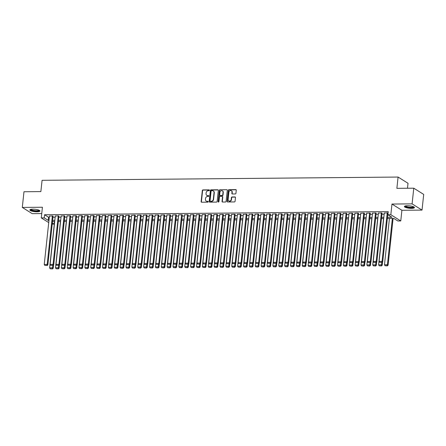 <?xml version="1.0" encoding="UTF-8"?>
<svg xmlns="http://www.w3.org/2000/svg" width="446" height="446" viewBox="0 0 446 446"><rect width="100%" height="100%" fill="white"/><g stroke="black" fill="none" stroke-linecap="round" stroke-linejoin="round"><path stroke-width="0.67" d="M209.447 190.286A0.446 0.39 -57.9 0 0 209.09 189.862L202.963 189.918A0.636 0.557 -57.9 0 0 202.322 190.537L201.14 201.614A0.636 0.557 -57.9 0 0 201.648 202.228L207.775 202.172A0.446 0.39 -57.9 0 0 207.869 201.308L207.078 201.319A2.04 1.778 -57.9 0 1 205.439 199.362L205.539 198.442A2.04 1.778 -57.9 0 1 207.596 196.452L208.388 196.446A0.446 0.39 -57.9 0 0 208.672 195.638A0.446 0.39 -57.9 0 0 208.477 195.582L207.685 195.593A2.04 1.778 -57.9 0 1 206.052 193.636L206.152 192.717A2.04 1.778 -57.9 0 1 208.204 190.726L209.001 190.721A0.446 0.39 -57.9 0 0 209.447 190.286M209.397 190.029A0.446 0.39 -57.9 0 0 209.358 190.029L203.231 190.085A0.636 0.557 -57.9 0 0 202.59 190.704L201.408 201.787A0.636 0.557 -57.9 0 0 201.525 202.211M208.17 201.48A0.446 0.39 -57.9 0 0 208.137 201.475L207.078 201.319M208.784 195.755A0.446 0.39 -57.9 0 0 208.75 195.755L207.685 195.593M407.332 205.74A5.062 1.204 -173.9 0 0 404.388 206.515A5.062 1.204 -173.9 0 0 411.519 208.366A5.062 1.204 -173.9 0 0 414.457 207.591A5.062 1.204 -173.9 0 0 407.332 205.74M32.809 209.157A5.062 1.204 -173.9 0 0 29.865 209.932A5.062 1.204 -173.9 0 0 36.996 211.783A5.062 1.204 -173.9 0 0 39.939 211.008A5.062 1.204 -173.9 0 0 32.809 209.157M235.282 193.954A0.636 0.557 -57.9 0 0 235.928 193.335L236.257 190.225A0.636 0.557 -57.9 0 0 235.75 189.617L228.943 189.678A0.636 0.557 -57.9 0 0 228.302 190.297L227.114 201.38A0.636 0.557 -57.9 0 0 227.627 201.988L234.434 201.927A0.636 0.557 -57.9 0 0 235.075 201.308L235.477 197.55A0.636 0.557 -57.9 0 0 234.964 196.942L232.054 196.97A0.636 0.557 -57.9 0 0 231.413 197.589L231.212 199.451A1.706 1.489 -57.9 0 1 228.123 199.479L228.904 192.187A1.706 1.489 -57.9 0 1 231.992 192.159L231.859 193.374A0.636 0.557 -57.9 0 0 232.372 193.982L235.282 193.954M413.771 188.19L423.7 194.417L422.022 210.094L412.098 203.867L413.771 188.19L396.879 188.34L398.088 177.056L42.075 180.307L40.865 191.596L23.978 191.747L22.3 207.423L42.42 207.239L41.283 217.904L44.221 217.877L44.555 214.738L388.232 211.605L387.897 214.738L390.835 214.71L400.764 220.943L397.826 220.965L393.801 218.44L387.351 218.501M412.098 203.867L391.973 204.051L390.835 214.71M218.323 190.392A0.636 0.557 -57.9 0 0 217.815 189.779L211.008 189.84A0.636 0.557 -57.9 0 0 210.367 190.464L209.18 201.542A0.636 0.557 -57.9 0 0 209.692 202.155L216.5 202.094A0.636 0.557 -57.9 0 0 217.141 201.469L218.323 190.392M219.978 189.762L226.78 189.701A0.636 0.557 -57.9 0 1 227.293 190.308L226.105 201.386A0.636 0.557 -57.9 0 1 225.464 202.01L222.554 202.038A0.636 0.557 -57.9 0 1 222.041 201.425L222.521 196.931A0.636 0.557 -57.9 0 0 222.013 196.324L220.079 196.34A0.636 0.557 -57.9 0 0 219.438 196.959L218.936 201.637A0.446 0.39 -57.9 0 1 218.127 201.648L219.332 190.381A0.636 0.557 -57.9 0 1 219.978 189.762L226.78 189.701M22.3 207.423L32.229 213.656L41.746 213.567M53.046 216.327L52.667 215.903L49.417 216.109M58.922 216.277L58.543 215.853L55.293 216.054M64.793 216.221L64.419 215.797L61.169 216.003M70.669 216.165L70.295 215.741L67.045 215.948M76.545 216.115L76.166 215.691L72.915 215.897M82.421 216.059L82.042 215.635L78.791 215.842M88.297 216.009L87.918 215.585L84.668 215.786M94.167 215.953L93.794 215.53L90.544 215.736M100.043 215.897L99.67 215.474L96.42 215.68M105.919 215.847L105.54 215.424L102.29 215.624M111.795 215.792L111.416 215.368L108.166 215.574M117.672 215.736L117.292 215.312L114.042 215.518M123.542 215.686L123.168 215.262L119.918 215.468M129.418 215.63L129.039 215.206L125.794 215.412M135.294 215.58L134.915 215.156L131.665 215.357M141.17 215.524L140.791 215.1L137.541 215.306M147.041 215.468L146.667 215.044L143.417 215.251M152.917 215.418L152.543 214.994L149.293 215.195M158.793 215.362L158.414 214.939L155.163 215.145M164.669 215.306L164.29 214.883L161.039 215.089M170.545 215.256L170.166 214.833L166.915 215.039M176.415 215.201L176.042 214.777L172.792 214.983M182.291 215.15L181.918 214.727L178.668 214.927M188.167 215.095L187.788 214.671L184.538 214.877M194.043 215.039L193.664 214.615L190.414 214.821M199.919 214.989L199.54 214.565L196.29 214.766M205.79 214.933L205.416 214.509L202.166 214.716M211.666 214.877L211.287 214.454L208.042 214.66M217.542 214.827L217.163 214.403L213.913 214.61M223.418 214.771L223.039 214.348L219.789 214.554M229.289 214.721L228.915 214.297L225.665 214.498M235.165 214.665L234.791 214.242L231.541 214.448M241.041 214.61L240.662 214.186L237.411 214.392M246.917 214.559L246.538 214.136L243.287 214.336M252.793 214.504L252.414 214.08L249.163 214.286M258.663 214.448L258.29 214.024L255.04 214.231M264.539 214.398L264.166 213.974L260.916 214.18M270.415 214.342L270.036 213.918L266.786 214.125M276.291 214.292L275.912 213.868L272.662 214.069M282.167 214.236L281.788 213.812L278.538 214.019M288.038 214.18L287.664 213.757L284.414 213.963M293.914 214.13L293.535 213.706L290.285 213.907M299.79 214.074L299.411 213.651L296.161 213.857M305.666 214.019L305.287 213.601L302.037 213.801M311.537 213.969L311.163 213.545L307.913 213.751M317.413 213.913L317.039 213.489L313.789 213.695M323.289 213.863L322.91 213.439L319.659 213.64M329.165 213.807L328.786 213.383L325.535 213.589M335.041 213.751L334.662 213.327L331.411 213.534M340.911 213.701L340.538 213.277L337.288 213.478M346.787 213.645L346.408 213.221L343.164 213.428M352.663 213.595L352.284 213.171L349.034 213.372M358.539 213.539L358.16 213.116L354.91 213.322M364.41 213.483L364.036 213.06L360.786 213.266M370.286 213.433L369.912 213.01L366.662 213.21M376.162 213.378L375.783 212.954L372.533 213.16M382.038 213.322L381.659 212.898L378.409 213.104M44.555 214.738L48.581 217.263L49.294 217.258M52.951 217.224L55.17 217.208M58.822 217.174L61.046 217.152M64.698 217.118L66.922 217.096M70.574 217.063L72.793 217.046M76.45 217.012L78.669 216.99M82.326 216.957L84.545 216.94M88.196 216.907L90.421 216.884M94.073 216.851L96.297 216.828M99.949 216.795L102.167 216.778M105.825 216.745L108.044 216.723M111.701 216.689L113.92 216.667M117.571 216.633L119.796 216.617M123.447 216.583L125.666 216.561M129.323 216.527L131.542 216.511M135.199 216.477L137.418 216.455M141.07 216.421L143.294 216.399M146.946 216.366L149.17 216.349M152.822 216.316L155.041 216.293M158.698 216.26L160.917 216.238M164.574 216.204L166.793 216.187M170.444 216.154L172.669 216.132M176.321 216.098L178.545 216.081M182.197 216.048L184.415 216.026M188.073 215.992L190.291 215.97M193.949 215.936L196.168 215.92M199.819 215.886L202.044 215.864M205.695 215.831L207.914 215.808M211.571 215.775L213.79 215.758M217.447 215.725L219.666 215.702M223.318 215.669L225.542 215.652M229.194 215.619L231.418 215.596M235.07 215.563L237.289 215.541M240.946 215.507L243.165 215.49M246.822 215.457L249.041 215.435M252.692 215.401L254.917 215.379M258.569 215.346L260.793 215.329M264.445 215.295L266.663 215.273M270.321 215.24L272.539 215.223M276.197 215.189L278.416 215.167M282.067 215.134L284.292 215.111M287.943 215.078L290.162 215.061M293.819 215.028L296.038 215.005M299.695 214.972L301.914 214.95M305.566 214.922L307.79 214.9M311.442 214.866L313.666 214.844M317.318 214.81L319.537 214.794M323.194 214.76L325.413 214.738M329.07 214.704L331.289 214.682M334.94 214.649L337.165 214.632M340.816 214.598L343.041 214.576M346.693 214.543L348.911 214.526M352.569 214.493L354.787 214.47M358.439 214.437L360.663 214.415M364.315 214.381L366.54 214.364M370.191 214.331L372.41 214.309M376.067 214.275L378.286 214.253M381.943 214.219L384.162 214.203M384.285 213.054L387.535 212.848L388.065 213.177M407.488 188.245L408.018 183.284L398.088 177.056M391.973 204.051L401.902 210.278L422.022 210.094M401.902 210.278L400.764 220.943M54.423 221.539L54.15 224.104L52.215 224.121M387.479 217.302L391.923 217.263L387.897 214.738M44.221 217.877L48.246 220.402L48.96 220.396M52.617 220.363L54.836 220.341M58.487 220.307L60.712 220.285M64.363 220.252L66.588 220.235M70.239 220.201L72.458 220.179M76.115 220.146L78.334 220.129M81.992 220.095L84.21 220.073M87.862 220.04L90.086 220.017M93.738 219.984L95.957 219.967M99.614 219.934L101.833 219.911M105.49 219.878L107.709 219.856M111.361 219.822L113.585 219.806M117.237 219.772L119.461 219.75M123.113 219.716L125.332 219.7M128.989 219.666L131.208 219.644M134.865 219.61L137.084 219.588M140.735 219.555L142.96 219.538M146.611 219.504L148.836 219.482M152.487 219.449L154.706 219.426M158.363 219.393L160.582 219.376M164.24 219.343L166.458 219.32M170.11 219.287L172.334 219.27M175.986 219.237L178.205 219.215M181.862 219.181L184.081 219.159M187.738 219.125L189.957 219.109M193.609 219.075L195.833 219.053M199.485 219.019L201.709 218.997M205.361 218.969L207.58 218.947M211.237 218.914L213.456 218.891M217.113 218.858L219.332 218.841M222.983 218.808L225.208 218.785M228.859 218.752L231.084 218.73M234.735 218.696L236.954 218.679M240.611 218.646L242.83 218.624M246.482 218.59L248.706 218.573M252.358 218.54L254.582 218.518M258.234 218.484L260.453 218.462M264.11 218.429L266.329 218.412M269.986 218.378L272.205 218.356M275.857 218.323L278.081 218.3M281.733 218.267L283.957 218.25M287.609 218.217L289.828 218.194M293.485 218.161L295.704 218.144M299.361 218.111L301.58 218.088M305.231 218.055L307.456 218.033M311.107 217.999L313.326 217.982M316.983 217.949L319.202 217.927M322.859 217.893L325.078 217.871M328.73 217.838L330.954 217.821M334.606 217.787L336.83 217.765M340.482 217.732L342.701 217.715M346.358 217.681L348.577 217.659M352.234 217.626L354.453 217.603M358.105 217.57L360.329 217.553M363.981 217.52L366.205 217.497M369.857 217.464L372.075 217.442M375.733 217.408L377.952 217.392M381.609 217.358L383.828 217.336M48.726 222.576L41.283 217.904M52.338 222.967L54.15 224.104M383.699 218.534L381.481 218.557M377.823 218.59L375.604 218.607M371.947 218.64L369.728 218.663M366.077 218.696L363.852 218.713M360.201 218.746L357.976 218.769M354.325 218.802L352.106 218.824M348.449 218.858L346.23 218.875M342.573 218.908L340.354 218.93M336.702 218.964L334.478 218.986M330.826 219.014L328.607 219.036M324.95 219.07L322.731 219.092M319.074 219.125L316.855 219.142M313.203 219.176L310.979 219.198M307.327 219.231L305.103 219.254M301.451 219.287L299.233 219.304M295.575 219.337L293.357 219.36M289.699 219.393L287.48 219.41M283.829 219.443L281.604 219.465M277.953 219.499L275.728 219.521M272.077 219.555L269.858 219.571M266.201 219.605L263.982 219.627M260.325 219.661L258.106 219.683M254.454 219.716L252.23 219.733M248.578 219.766L246.359 219.789M242.702 219.822L240.483 219.839M236.826 219.872L234.607 219.895M230.956 219.928L228.731 219.95M225.079 219.984L222.855 220.001M219.203 220.034L216.985 220.056M213.327 220.09L211.109 220.112M207.451 220.146L205.232 220.162M201.581 220.196L199.356 220.218M195.705 220.252L193.48 220.268M189.829 220.302L187.61 220.324M183.953 220.357L181.734 220.38M178.077 220.413L175.858 220.43M172.206 220.463L169.982 220.486M166.33 220.519L164.111 220.541M160.454 220.575L158.235 220.592M154.578 220.625L152.359 220.647M148.708 220.681L146.483 220.698M142.832 220.731L140.607 220.753M136.955 220.787L134.737 220.809M131.079 220.842L128.861 220.859M125.203 220.893L122.984 220.915M119.333 220.948L117.108 220.971M113.457 221.004L111.238 221.021M107.581 221.054L105.362 221.077M101.705 221.11L99.486 221.127M95.834 221.16L93.61 221.183M89.958 221.216L87.734 221.238M84.082 221.272L81.863 221.288M78.206 221.322L75.987 221.344M72.33 221.378L70.111 221.4M66.46 221.433L64.235 221.45M60.584 221.484L58.359 221.506M54.707 221.539L52.489 221.556M48.581 217.263L48.246 220.402M206.95 195.426A2.04 1.778 -57.9 0 0 207.953 195.761M206.342 201.152A2.04 1.778 -57.9 0 0 207.345 201.486M218.205 189.963A0.636 0.557 -57.9 0 0 218.083 189.946L211.276 190.013A0.636 0.557 -57.9 0 0 210.635 190.632L209.453 201.709A0.636 0.557 -57.9 0 0 209.57 202.138M211.549 190.698A0.446 0.39 -57.9 0 0 211.103 191.133L210.06 200.856A0.446 0.39 -57.9 0 0 210.417 201.285L211.253 201.28A2.04 1.778 -57.9 0 0 213.311 199.29L214.024 192.644A2.04 1.778 -57.9 0 0 212.385 190.693L211.549 190.698M210.384 201.285A0.446 0.39 -57.9 0 0 210.69 201.453L210.417 201.285M213.389 191.022A2.04 1.778 -57.9 0 1 214.292 192.811L213.578 199.462A2.04 1.778 -57.9 0 1 211.527 201.447L210.69 201.453M222.403 196.502A0.636 0.557 -57.9 0 1 222.788 197.099L222.309 201.592A0.636 0.557 -57.9 0 0 222.426 202.021M220.246 189.929A0.636 0.557 -57.9 0 0 219.599 190.548L218.401 201.815A0.446 0.39 -57.9 0 0 218.451 202.071M223.022 192.271A1.706 1.489 -57.9 0 0 219.934 192.298L219.661 194.869A0.636 0.557 -57.9 0 0 220.173 195.476L222.102 195.46A0.636 0.557 -57.9 0 0 222.744 194.841L223.022 192.271L223.29 192.438A1.706 1.489 -57.9 0 0 222.515 190.933M220.045 195.465A0.636 0.557 -57.9 0 0 220.441 195.643L220.173 195.476M223.29 192.438L223.017 195.008A0.636 0.557 -57.9 0 1 222.37 195.627L220.441 195.643M231.485 190.821A1.706 1.489 -57.9 0 1 232.26 192.326L232.126 193.542A0.636 0.557 -57.9 0 0 232.249 193.971M228.904 200.984A1.706 1.489 -57.9 0 0 231.48 199.618L231.212 199.451M235.36 197.121A0.636 0.557 -57.9 0 0 235.232 197.11L232.321 197.138A0.636 0.557 -57.9 0 0 231.68 197.756L231.48 199.618M236.14 189.801A0.636 0.557 -57.9 0 0 236.018 189.784L229.211 189.845A0.636 0.557 -57.9 0 0 228.569 190.47L227.382 201.547A0.636 0.557 -57.9 0 0 227.505 201.977M52.801 265.509L52.556 267.812L49.617 267.84L54.563 221.539M52.227 268.76L50.169 268.776L52.494 268.927L52.556 267.812L53.225 268.236L53.576 264.963M49.617 267.84L50.169 268.776M52.494 268.927L53.225 268.236M52.377 215.909L47.187 264.445L47.856 264.868L53.063 216.154M49.439 215.936L44.249 264.472L47.187 264.445L46.863 265.392L44.806 265.409L46.863 265.392M47.856 264.868L47.131 265.56M44.806 265.409L44.249 264.472M39.298 210.322A4.382 1.043 6.1 0 1 36.767 211.103A4.382 1.043 6.1 0 1 32.363 210.551A4.382 1.043 6.1 0 1 30.635 209.397M30.964 209.319A4.059 0.964 -173.9 0 0 36.667 210.707A4.059 0.964 -173.9 0 0 38.997 210.178M30.021 209.676A5.034 1.199 -173.9 0 0 37.035 211.276A5.034 1.199 -173.9 0 0 39.839 210.724M413.821 206.905A4.382 1.043 6.1 0 1 411.625 207.68A4.382 1.043 6.1 0 1 406.947 207.15A4.382 1.043 6.1 0 1 405.152 205.98M405.481 205.896A4.059 0.964 -173.9 0 0 407.17 206.788A4.059 0.964 -173.9 0 0 413.514 206.754M404.544 206.258A5.034 1.199 -173.9 0 0 406.574 207.239A5.034 1.199 -173.9 0 0 414.362 207.306M58.677 265.454L58.432 267.756L55.494 267.784L60.439 221.484M58.103 268.704L56.045 268.721L58.37 268.871L58.432 267.756L59.101 268.18L59.452 264.907M55.494 267.784L56.045 268.721M58.37 268.871L59.101 268.18M64.553 265.398L64.302 267.706L61.364 267.734L66.315 221.433M63.979 268.648L61.922 268.67L64.246 268.821L64.302 267.706L64.977 268.124L65.322 264.857M61.364 267.734L61.922 268.67M64.246 268.821L64.977 268.124M70.423 265.348L70.178 267.65L67.24 267.678L72.191 221.378M69.855 268.598L67.798 268.615L70.122 268.765L70.178 267.65L70.847 268.074L71.198 264.801M67.24 267.678L67.798 268.615M70.122 268.765L70.847 268.074M76.299 265.292L76.054 267.6L73.116 267.622L78.067 221.322M75.725 268.542L73.674 268.564L75.998 268.709L75.725 268.542L76.054 267.6L76.723 268.018L77.074 264.751M73.116 267.622L73.674 268.564M75.998 268.709L76.723 268.018M58.248 215.853L53.063 264.389L53.732 264.812L58.939 216.098M55.31 215.881L50.125 264.417L53.063 264.389L52.734 265.337L50.682 265.353L52.734 265.337M53.732 264.812L53.007 265.504M50.682 265.353L50.125 264.417M64.124 215.803L58.939 264.339L59.608 264.757L64.815 216.048M61.186 215.825L56.001 264.366L58.939 264.339L58.61 265.281L56.553 265.303L58.61 265.281M59.608 264.757L58.878 265.454M56.553 265.303L56.001 264.366M70 215.747L64.815 264.283L65.484 264.707L70.691 215.992M67.062 215.775L61.877 264.311L64.815 264.283L64.486 265.231L62.429 265.247L64.486 265.231M65.484 264.707L64.754 265.398M62.429 265.247L61.877 264.311M75.876 215.691L70.685 264.233L71.36 264.651L76.561 215.936M72.938 215.719L67.747 264.255L70.685 264.233L70.362 265.175L68.305 265.197L70.362 265.175M71.36 264.651L70.63 265.342M68.305 265.197L67.747 264.255M82.175 265.236L81.93 267.544L78.992 267.572L83.937 221.272M81.601 268.492L79.544 268.509L81.869 268.659L81.93 267.544L82.599 267.962L82.95 264.695M78.992 267.572L79.544 268.509M81.869 268.659L82.599 267.962M81.752 215.641L76.561 264.177L77.23 264.595L82.438 215.886M78.814 215.663L73.623 264.205L76.561 264.177L76.238 265.125L74.181 265.141L76.238 265.125M77.23 264.595L76.506 265.292M74.181 265.141L73.623 264.205M88.052 265.186L87.806 267.488L84.868 267.516L89.813 221.216M87.477 268.436L85.42 268.453L87.745 268.603L87.806 267.488L88.475 267.912L88.826 264.64M84.868 267.516L85.42 268.453M87.745 268.603L88.475 267.912M87.622 215.585L82.438 264.121L83.107 264.545L88.314 215.831M84.684 215.613L79.499 264.149L82.438 264.121L82.109 265.069L80.051 265.086L82.109 265.069M83.107 264.545L82.376 265.236M80.051 265.086L79.499 264.149M93.922 265.13L93.677 267.438L90.739 267.466L95.689 221.166M93.353 268.38L91.296 268.403L93.621 268.553L93.677 267.438L94.351 267.856L94.697 264.589M90.739 267.466L91.296 268.403M93.621 268.553L94.351 267.856M93.498 215.53L88.314 264.071L88.983 264.489L94.19 215.775M90.56 215.557L85.376 264.099L88.314 264.071L87.985 265.013L85.927 265.036L87.985 265.013M88.983 264.489L88.252 265.186M85.927 265.036L85.376 264.099M99.798 265.08L99.553 267.383L96.615 267.41L101.565 221.11M99.229 268.33L97.172 268.347L99.497 268.498L99.553 267.383L100.222 267.806L100.573 264.534M96.615 267.41L97.172 268.347M99.497 268.498L100.222 267.806M99.374 215.479L94.184 264.015L94.859 264.439L100.066 215.725M96.436 215.507L91.252 264.043L94.184 264.015L93.861 264.963L91.804 264.98L93.861 264.963M94.859 264.439L94.128 265.13M91.804 264.98L91.252 264.043M105.674 265.024L105.429 267.327L102.491 267.355L107.441 221.054M105.1 268.275L103.043 268.291L105.367 268.442L105.429 267.327L106.098 267.751L106.449 264.478M102.491 267.355L103.043 268.291M105.367 268.442L106.098 267.751M111.55 264.969L111.305 267.277L108.367 267.305L113.312 221.004M110.976 268.219L108.919 268.241L111.244 268.392L111.305 267.277L111.974 267.695L112.325 264.428M108.367 267.305L108.919 268.241M111.244 268.392L111.974 267.695M117.426 264.918L117.175 267.221L114.243 267.249L119.188 220.948M116.852 268.169L114.795 268.185L117.12 268.336L117.175 267.221L117.85 267.645L118.196 264.372M114.243 267.249L114.795 268.185M117.12 268.336L117.85 267.645M123.297 264.863L123.051 267.171L120.113 267.193L125.064 220.898M122.728 268.113L120.671 268.135L122.996 268.28L123.051 267.171L123.726 267.589L124.072 264.322M120.113 267.193L120.671 268.135M122.996 268.28L123.726 267.589M129.173 264.812L128.927 267.115L125.989 267.143L130.94 220.842M128.599 268.063L126.547 268.079L128.872 268.23L128.599 268.063L128.927 267.115L129.596 267.539L129.948 264.266M125.989 267.143L126.547 268.079M128.872 268.23L129.596 267.539M135.049 264.757L134.804 267.059L131.865 267.087L136.81 220.787M134.475 268.007L132.417 268.024L134.742 268.174L134.804 267.059L135.472 267.483L135.824 264.21M131.865 267.087L132.417 268.024M134.742 268.174L135.472 267.483M140.925 264.701L140.68 267.009L137.742 267.037L142.687 220.737M140.351 267.951L138.293 267.974L140.618 268.124L140.68 267.009L141.349 267.427L141.7 264.16M137.742 267.037L138.293 267.974M140.618 268.124L141.349 267.427M146.801 264.651L146.55 266.953L143.612 266.981L148.563 220.681M146.227 267.901L144.169 267.918L146.494 268.068L146.55 266.953L147.225 267.377L147.57 264.104M143.612 266.981L144.169 267.918M146.494 268.068L147.225 267.377M152.671 264.595L152.426 266.903L149.488 266.925L154.439 220.625M152.103 267.845L150.046 267.862L152.37 268.013L152.426 266.903L153.095 267.321L153.446 264.049M149.488 266.925L150.046 267.862M152.37 268.013L153.095 267.321M158.547 264.539L158.302 266.847L155.364 266.875L160.315 220.575M157.973 267.79L155.922 267.812L158.241 267.962L158.302 266.847L158.971 267.265L159.322 263.999M155.364 266.875L155.922 267.812M158.241 267.962L158.971 267.265M164.423 264.489L164.178 266.792L161.24 266.82L166.185 220.519M163.849 267.739L161.792 267.756L164.117 267.907L164.178 266.792L164.847 267.215L165.198 263.943M161.24 266.82L161.792 267.756M164.117 267.907L164.847 267.215M170.3 264.433L170.049 266.741L167.116 266.764L172.061 220.469M169.725 267.684L167.668 267.706L169.993 267.851L170.049 266.741L170.723 267.16L171.069 263.893M167.116 266.764L167.668 267.706M169.993 267.851L170.723 267.16M105.25 215.424L100.06 263.96L100.735 264.383L105.936 215.669M102.312 215.451L97.122 263.987L100.06 263.96L99.737 264.907L97.68 264.924L99.737 264.907M100.735 264.383L100.004 265.075M97.68 264.924L97.122 263.987M111.121 215.373L105.936 263.909L106.605 264.327L111.812 215.619M108.188 215.396L102.998 263.937L105.936 263.909L105.607 264.852L103.556 264.874L105.607 264.852M106.605 264.327L105.88 265.024M103.556 264.874L102.998 263.937M116.997 215.318L111.812 263.854L112.481 264.277L117.688 215.563M114.059 215.346L108.874 263.881L111.812 263.854L111.483 264.801L109.426 264.818L111.483 264.801M112.481 264.277L111.751 264.969M109.426 264.818L108.874 263.881M122.873 215.262L117.688 263.803L118.357 264.222L123.564 215.507M119.935 215.29L114.75 263.826L117.688 263.803L117.359 264.746L115.302 264.768L117.359 264.746M118.357 264.222L117.627 264.913M115.302 264.768L114.75 263.826M128.749 215.212L123.559 263.748L124.233 264.166L129.435 215.457M125.811 215.234L120.621 263.776L123.559 263.748L123.235 264.695L121.178 264.712L123.235 264.695M124.233 264.166L123.503 264.863M121.178 264.712L120.621 263.776M134.625 215.156L129.435 263.692L130.104 264.116L135.311 215.401M131.687 215.184L126.497 263.72L129.435 263.692L129.111 264.64L127.054 264.656L129.111 264.64M130.104 264.116L129.379 264.807M127.054 264.656L126.497 263.72M140.496 215.1L135.311 263.642L135.98 264.06L141.187 215.346M137.558 215.128L132.373 263.67L135.311 263.642L134.982 264.584L132.93 264.606L134.982 264.584M135.98 264.06L135.249 264.757M132.93 264.606L132.373 263.67M146.372 215.05L141.187 263.586L141.856 264.01L147.063 215.295M143.434 215.078L138.249 263.614L141.187 263.586L140.858 264.534L138.801 264.55L140.858 264.534M141.856 264.01L141.126 264.701M138.801 264.55L138.249 263.614M152.248 214.994L147.057 263.536L147.732 263.954L152.939 215.24M149.31 215.022L144.125 263.558L147.057 263.536L146.734 264.478L144.677 264.495L146.734 264.478M147.732 263.954L147.002 264.645M144.677 264.495L144.125 263.558M158.124 214.944L152.933 263.48L153.608 263.898L158.809 215.189M155.186 214.966L149.995 263.508L152.933 263.48L152.61 264.422L150.553 264.445L152.61 264.422M153.608 263.898L152.878 264.595M150.553 264.445L149.995 263.508M163.994 214.888L158.809 263.424L159.478 263.848L164.685 215.134M161.062 214.916L155.871 263.452L158.809 263.424L158.481 264.372L156.429 264.389L158.481 264.372M159.478 263.848L158.754 264.539M156.429 264.389L155.871 263.452M169.87 214.833L164.685 263.374L165.355 263.792L170.562 215.078M166.932 214.86L161.747 263.396L164.685 263.374L164.357 264.316L162.299 264.339L164.357 264.316M165.355 263.792L164.624 264.484M162.299 264.339L161.747 263.396M176.17 264.383L175.925 266.686L172.987 266.714L177.937 220.413M175.601 267.633L173.544 267.65L175.869 267.801L175.925 266.686L176.599 267.109L176.945 263.837M172.987 266.714L173.544 267.65M175.869 267.801L176.599 267.109M182.046 264.327L181.801 266.63L178.863 266.658L183.813 220.357M181.472 267.578L179.42 267.594L181.745 267.745L181.472 267.578L181.801 266.63L182.47 267.054L182.821 263.781M178.863 266.658L179.42 267.594M181.745 267.745L182.47 267.054M187.922 264.272L187.677 266.58L184.739 266.608L189.684 220.307M187.348 267.522L185.291 267.544L187.615 267.695L187.677 266.58L188.346 266.998L188.697 263.731M184.739 266.608L185.291 267.544M187.615 267.695L188.346 266.998M193.798 264.222L193.553 266.524L190.615 266.552L195.56 220.252M193.224 267.472L191.167 267.488L193.492 267.639L193.553 266.524L194.222 266.948L194.573 263.675M190.615 266.552L191.167 267.488M193.492 267.639L194.222 266.948M175.746 214.782L170.562 263.318L171.231 263.742L176.438 215.028M172.808 214.805L167.624 263.346L170.562 263.318L170.233 264.266L168.175 264.283L170.233 264.266M171.231 263.742L170.5 264.433M168.175 264.283L167.624 263.346M181.622 214.727L176.432 263.263L177.107 263.686L182.314 214.972M178.684 214.755L173.5 263.291L176.432 263.263L176.109 264.21L174.052 264.227L176.109 264.21M177.107 263.686L176.376 264.378M174.052 264.227L173.5 263.291M187.498 214.671L182.308 263.212L182.983 263.631L188.184 214.922M184.56 214.699L179.37 263.24L182.308 263.212L181.985 264.155L179.928 264.177L181.985 264.155M182.983 263.631L182.252 264.327M179.928 264.177L179.37 263.24M193.369 214.621L188.184 263.157L188.853 263.58L194.06 214.866M190.436 214.649L185.246 263.185L188.184 263.157L187.855 264.104L185.804 264.121L187.855 264.104M188.853 263.58L188.128 264.272M185.804 264.121L185.246 263.185M199.674 264.166L199.423 266.474L196.491 266.496L201.436 220.196M199.1 267.416L197.043 267.438L199.368 267.583L199.423 266.474L200.098 266.892L200.444 263.619M196.491 266.496L197.043 267.438M199.368 267.583L200.098 266.892M199.245 214.565L194.06 263.107L194.729 263.525L199.936 214.81M196.307 214.593L191.122 263.129L194.06 263.107L193.731 264.049L191.674 264.065L193.731 264.049M194.729 263.525L193.999 264.216M191.674 264.065L191.122 263.129M205.545 264.11L205.299 266.418L202.361 266.446L207.312 220.146M204.976 267.366L202.919 267.383L205.244 267.533L205.299 266.418L205.974 266.836L206.32 263.569M202.361 266.446L202.919 267.383M205.244 267.533L205.974 266.836M205.121 214.515L199.936 263.051L200.605 263.469L205.812 214.76M202.183 214.537L196.998 263.079L199.936 263.051L199.607 263.999L197.55 264.015L199.607 263.999M200.605 263.469L199.875 264.166M197.55 264.015L196.998 263.079M211.421 264.06L211.175 266.362L208.237 266.39L213.188 220.09M210.846 267.31L208.795 267.327L211.12 267.477L210.846 267.31L211.175 266.362L211.844 266.786L212.196 263.514M208.237 266.39L208.795 267.327M211.12 267.477L211.844 266.786M210.997 214.459L205.807 262.995L206.481 263.419L211.683 214.704M208.059 214.487L202.869 263.023L205.807 262.995L205.483 263.943L203.426 263.96L205.483 263.943M206.481 263.419L205.751 264.11M203.426 263.96L202.869 263.023M217.297 264.004L217.051 266.312L214.113 266.334L219.058 220.04M216.723 267.254L214.665 267.277L216.99 267.422L217.051 266.312L217.72 266.73L218.072 263.463M214.113 266.334L214.665 267.277M216.99 267.422L217.72 266.73M216.873 214.403L211.683 262.945L212.352 263.363L217.559 214.649M213.935 214.431L208.745 262.967L211.683 262.945L211.359 263.887L209.302 263.909L211.359 263.887M212.352 263.363L211.627 264.054M209.302 263.909L208.745 262.967M223.173 263.954L222.928 266.256L219.99 266.284L224.935 219.984M222.599 267.204L220.541 267.221L222.866 267.371L222.928 266.256L223.597 266.68L223.948 263.408M219.99 266.284L220.541 267.221M222.866 267.371L223.597 266.68M222.744 214.353L217.559 262.889L218.228 263.313L223.435 214.598M219.806 214.381L214.621 262.917L217.559 262.889L217.23 263.837L215.178 263.854L217.23 263.837M218.228 263.313L217.497 264.004M215.178 263.854L214.621 262.917M229.049 263.898L228.798 266.201L225.86 266.229L230.811 219.928M228.475 267.148L226.417 267.165L228.742 267.316L228.798 266.201L229.473 266.624L229.818 263.352M225.86 266.229L226.417 267.165M228.742 267.316L229.473 266.624M228.62 214.297L223.435 262.833L224.104 263.257L229.311 214.543M225.682 214.325L220.497 262.861L223.435 262.833L223.106 263.781L221.049 263.798L223.106 263.781M224.104 263.257L223.374 263.948M221.049 263.798L220.497 262.861M234.919 263.842L234.674 266.15L231.736 266.178L236.687 219.878M234.351 267.093L232.294 267.115L234.618 267.265L234.674 266.15L235.343 266.569L235.694 263.302M231.736 266.178L232.294 267.115M234.618 267.265L235.343 266.569M234.496 214.242L229.305 262.783L229.98 263.201L235.187 214.493M231.558 214.27L226.373 262.811L229.305 262.783L228.982 263.725L226.925 263.748L228.982 263.725M229.98 263.201L229.25 263.898M226.925 263.748L226.373 262.811M240.795 263.792L240.55 266.095L237.612 266.123L242.563 219.822M240.221 267.043L238.17 267.059L240.489 267.21L240.55 266.095L241.219 266.518L241.57 263.246M237.612 266.123L238.17 267.059M240.489 267.21L241.219 266.518M240.372 214.191L235.181 262.727L235.856 263.151L241.057 214.437M237.434 214.219L232.243 262.755L235.181 262.727L234.858 263.675L232.801 263.692L234.858 263.675M235.856 263.151L235.126 263.842M232.801 263.692L232.243 262.755M246.671 263.737L246.426 266.045L243.488 266.067L248.433 219.766M246.097 266.987L244.04 267.009L246.365 267.154L246.426 266.045L247.095 266.463L247.446 263.19M243.488 266.067L244.04 267.009M246.365 267.154L247.095 266.463M246.242 214.136L241.057 262.677L241.726 263.095L246.933 214.381M243.31 214.164L238.119 262.7L241.057 262.677L240.728 263.619L238.677 263.642L240.728 263.619M241.726 263.095L241.002 263.787M238.677 263.642L238.119 262.7M252.547 263.681L252.297 265.989L249.364 266.017L254.309 219.716M251.973 266.937L249.916 266.953L252.241 267.104L252.297 265.989L252.971 266.407L253.317 263.14M249.364 266.017L249.916 266.953M252.241 267.104L252.971 266.407M252.118 214.086L246.933 262.622L247.602 263.04L252.81 214.331M249.18 214.108L243.995 262.649L246.933 262.622L246.605 263.569L244.547 263.586L246.605 263.569M247.602 263.04L246.872 263.737M244.547 263.586L243.995 262.649M258.418 263.631L258.173 265.933L255.235 265.961L260.185 219.661M257.849 266.881L255.792 266.898L258.117 267.048L258.173 265.933L258.847 266.357L259.193 263.084M255.235 265.961L255.792 266.898M258.117 267.048L258.847 266.357M257.994 214.03L252.81 262.566L253.479 262.989L258.686 214.275M255.056 214.058L249.871 262.594L252.81 262.566L252.481 263.514L250.423 263.53L252.481 263.514M253.479 262.989L252.748 263.681M250.423 263.53L249.871 262.594M264.294 263.575L264.049 265.883L261.111 265.905L266.061 219.61M263.72 266.825L261.668 266.847L263.993 266.992L263.72 266.825L264.049 265.883L264.718 266.301L265.069 263.034M261.111 265.905L261.668 266.847M263.993 266.992L264.718 266.301M263.87 213.974L258.68 262.516L259.355 262.934L264.562 214.219M260.932 214.002L255.742 262.538L258.68 262.516L258.357 263.458L256.299 263.48L258.357 263.458M259.355 262.934L258.624 263.625M256.299 263.48L255.742 262.538M270.17 263.525L269.925 265.827L266.987 265.855L271.932 219.555M269.596 266.775L267.539 266.792L269.863 266.942L269.925 265.827L270.594 266.251L270.945 262.978M266.987 265.855L267.539 266.792M269.863 266.942L270.594 266.251M269.746 213.924L264.556 262.46L265.225 262.884L270.432 214.169M266.808 213.952L261.618 262.488L264.556 262.46L264.233 263.408L262.176 263.424L264.233 263.408M265.225 262.884L264.5 263.575M262.176 263.424L261.618 262.488M276.046 263.469L275.801 265.771L272.863 265.799L277.808 219.499M275.472 266.719L273.415 266.736L275.74 266.886L275.801 265.771L276.47 266.195L276.821 262.923M272.863 265.799L273.415 266.736M275.74 266.886L276.47 266.195M275.617 213.868L270.432 262.404L271.101 262.828L276.308 214.113M272.679 213.896L267.494 262.432L270.432 262.404L270.103 263.352L268.052 263.369L270.103 263.352M271.101 262.828L270.376 263.519M268.052 263.369L267.494 262.432M281.922 263.413L281.671 265.721L278.733 265.749L283.684 219.449M281.348 266.663L279.291 266.686L281.616 266.836L281.671 265.721L282.346 266.139L282.692 262.872M278.733 265.749L279.291 266.686M281.616 266.836L282.346 266.139M281.493 213.812L276.308 262.354L276.977 262.772L282.184 214.063M278.555 213.84L273.37 262.382L276.308 262.354L275.979 263.296L273.922 263.318L275.979 263.296M276.977 262.772L276.247 263.469M273.922 263.318L273.37 262.382M287.793 263.363L287.547 265.665L284.609 265.693L289.56 219.393M287.224 266.613L285.167 266.63L287.492 266.78L287.547 265.665L288.216 266.089L288.568 262.817M284.609 265.693L285.167 266.63M287.492 266.78L288.216 266.089M287.369 213.762L282.184 262.298L282.853 262.722L288.06 214.008M284.431 213.79L279.246 262.326L282.184 262.298L281.855 263.246L279.798 263.263L281.855 263.246M282.853 262.722L282.123 263.413M279.798 263.263L279.246 262.326M293.669 263.307L293.423 265.615L290.485 265.638L295.436 219.337M293.094 266.557L291.043 266.58L293.368 266.725L293.094 266.557L293.423 265.615L294.092 266.033L294.444 262.761M290.485 265.638L291.043 266.58M293.368 266.725L294.092 266.033M293.245 213.706L288.055 262.248L288.729 262.666L293.931 213.952M290.307 213.734L285.117 262.27L288.055 262.248L287.731 263.19L285.674 263.212L287.731 263.19M288.729 262.666L287.999 263.357M285.674 263.212L285.117 262.27M299.545 263.251L299.299 265.56L296.361 265.587L301.306 219.287M298.971 266.507L296.913 266.524L299.238 266.675L299.299 265.56L299.968 265.978L300.32 262.711M296.361 265.587L296.913 266.524M299.238 266.675L299.968 265.978M299.121 213.656L293.931 262.192L294.6 262.61L299.807 213.902M296.183 213.679L290.993 262.22L293.931 262.192L293.607 263.14L291.55 263.157L293.607 263.14M294.6 262.61L293.875 263.307M291.55 263.157L290.993 262.22M305.421 263.201L305.175 265.504L302.237 265.532L307.183 219.231M304.847 266.452L302.789 266.468L305.114 266.619L305.175 265.504L305.844 265.928L306.196 262.655M302.237 265.532L302.789 266.468M305.114 266.619L305.844 265.928M304.992 213.601L299.807 262.137L300.476 262.56L305.683 213.846M302.053 213.628L296.869 262.164L299.807 262.137L299.478 263.084L297.421 263.101L299.478 263.084M300.476 262.56L299.745 263.251M297.421 263.101L296.869 262.164M311.291 263.146L311.046 265.454L308.108 265.481L313.059 219.181M310.723 266.396L308.665 266.418L310.99 266.569L311.046 265.454L311.721 265.872L312.066 262.605M308.108 265.481L308.665 266.418M310.99 266.569L311.721 265.872M310.868 213.545L305.683 262.086L306.352 262.504L311.559 213.79M307.93 213.573L302.745 262.114L305.683 262.086L305.354 263.029L303.297 263.051L305.354 263.029M306.352 262.504L305.622 263.196M303.297 263.051L302.745 262.114M317.167 263.095L316.922 265.398L313.984 265.426L318.935 219.125M316.599 266.346L314.542 266.362L316.866 266.513L316.922 265.398L317.591 265.822L317.942 262.549M313.984 265.426L314.542 266.362M316.866 266.513L317.591 265.822M316.744 213.495L311.553 262.031L312.228 262.454L317.435 213.74M313.806 213.523L308.621 262.058L311.553 262.031L311.23 262.978L309.173 262.995L311.23 262.978M312.228 262.454L311.498 263.146M309.173 262.995L308.621 262.058M323.043 263.04L322.798 265.342L319.86 265.37L324.811 219.07M322.469 266.29L320.412 266.307L322.737 266.457L322.798 265.342L323.467 265.766L323.818 262.493M319.86 265.37L320.412 266.307M322.737 266.457L323.467 265.766M322.62 213.439L317.429 261.975L318.104 262.399L323.305 213.684M319.682 213.467L314.491 262.003L317.429 261.975L317.106 262.923L315.049 262.939L317.106 262.923M318.104 262.399L317.374 263.09M315.049 262.939L314.491 262.003M328.919 262.984L328.674 265.292L325.736 265.32L330.681 219.019M328.345 266.234L326.288 266.256L328.613 266.407L328.674 265.292L329.343 265.71L329.694 262.443M325.736 265.32L326.288 266.256M328.613 266.407L329.343 265.71M328.49 213.383L323.305 261.925L323.974 262.343L329.181 213.634M325.558 213.411L320.367 261.953L323.305 261.925L322.976 262.867L320.925 262.889L322.976 262.867M323.974 262.343L323.25 263.04M320.925 262.889L320.367 261.953M334.795 262.934L334.545 265.236L331.612 265.264L336.557 218.964M334.221 266.184L332.164 266.201L334.489 266.351L334.545 265.236L335.219 265.66L335.565 262.387M331.612 265.264L332.164 266.201M334.489 266.351L335.219 265.66M334.366 213.333L329.181 261.869L329.85 262.293L335.058 213.578M331.428 213.361L326.243 261.897L329.181 261.869L328.853 262.817L326.795 262.833L328.853 262.817M329.85 262.293L329.12 262.984M326.795 262.833L326.243 261.897M340.666 262.878L340.421 265.186L337.483 265.208L342.433 218.908M340.097 266.128L338.04 266.15L340.365 266.295L340.421 265.186L341.095 265.604L341.441 262.337M337.483 265.208L338.04 266.15M340.365 266.295L341.095 265.604M340.242 213.277L335.058 261.819L335.727 262.237L340.934 213.523M337.304 213.305L332.119 261.841L335.058 261.819L334.729 262.761L332.671 262.783L334.729 262.761M335.727 262.237L334.996 262.928M332.671 262.783L332.119 261.841M346.542 262.822L346.297 265.13L343.359 265.158L348.309 218.858M345.968 266.078L343.916 266.095L346.241 266.245L345.968 266.078L346.297 265.13L346.966 265.548L347.317 262.281M343.359 265.158L343.916 266.095M346.241 266.245L346.966 265.548M346.118 213.227L340.928 261.763L341.603 262.181L346.804 213.472M343.18 213.249L337.99 261.791L340.928 261.763L340.605 262.711L338.547 262.727L340.605 262.711M341.603 262.181L340.872 262.878M338.547 262.727L337.99 261.791M352.418 262.772L352.173 265.075L349.235 265.102L354.18 218.802M351.844 266.022L349.787 266.039L352.111 266.19L352.173 265.075L352.842 265.498L353.193 262.226M349.235 265.102L349.787 266.039M352.111 266.19L352.842 265.498M351.994 213.171L346.804 261.707L347.473 262.131L352.68 213.417M349.056 213.199L343.866 261.735L346.804 261.707L346.481 262.655L344.423 262.672L346.481 262.655M347.473 262.131L346.748 262.822M344.423 262.672L343.866 261.735M358.294 262.716L358.049 265.024L355.111 265.052L360.056 218.752M357.72 265.967L355.663 265.989L357.987 266.139L358.049 265.024L358.718 265.442L359.069 262.176M355.111 265.052L355.663 265.989M357.987 266.139L358.718 265.442M357.865 213.116L352.68 261.657L353.349 262.075L358.556 213.361M354.927 213.143L349.742 261.685L352.68 261.657L352.351 262.599L350.3 262.622L352.351 262.599M353.349 262.075L352.619 262.772M350.3 262.622L349.742 261.685M364.17 262.666L363.919 264.969L360.981 264.996L365.932 218.696M363.596 265.916L361.539 265.933L363.864 266.084L363.919 264.969L364.594 265.392L364.94 262.12M360.981 264.996L361.539 265.933M363.864 266.084L364.594 265.392M363.741 213.065L358.556 261.601L359.225 262.025L364.432 213.311M360.803 213.093L355.618 261.629L358.556 261.601L358.227 262.549L356.17 262.566L358.227 262.549M359.225 262.025L358.495 262.716M356.17 262.566L355.618 261.629M370.041 262.61L369.795 264.913L366.857 264.941L371.808 218.64M369.472 265.861L367.415 265.877L369.74 266.028L369.795 264.913L370.464 265.337L370.816 262.064M366.857 264.941L367.415 265.877M369.74 266.028L370.464 265.337M369.617 213.01L364.427 261.546L365.101 261.969L370.308 213.255M366.679 213.037L361.494 261.573L364.427 261.546L364.103 262.493L362.046 262.51L364.103 262.493M365.101 261.969L364.371 262.661M362.046 262.51L361.494 261.573M375.917 262.555L375.671 264.863L372.733 264.891L377.684 218.59M375.342 265.805L373.291 265.827L375.61 265.978L375.671 264.863L376.34 265.281L376.692 262.014M372.733 264.891L373.291 265.827M375.61 265.978L376.34 265.281M375.493 212.959L370.303 261.495L370.977 261.913L376.179 213.205M372.555 212.982L367.365 261.523L370.303 261.495L369.979 262.438L367.922 262.46L369.979 262.438M370.977 261.913L370.247 262.61M367.922 262.46L367.365 261.523M381.793 262.504L381.547 264.807L378.609 264.835L383.554 218.534M381.218 265.755L379.161 265.771L381.486 265.922L381.547 264.807L382.216 265.231L382.568 261.958M378.609 264.835L379.161 265.771M381.486 265.922L382.216 265.231M381.369 212.904L376.179 261.44L376.848 261.863L382.055 213.149M378.431 212.932L373.241 261.467L376.179 261.44L375.855 262.387L373.798 262.404L375.855 262.387M376.848 261.863L376.123 262.555M373.798 262.404L373.241 261.467M392.368 218.456L387.418 264.757L384.485 264.779L389.43 218.479M387.095 265.699L385.037 265.721L387.362 265.866L387.418 264.757L388.092 265.175L393.088 218.451M384.485 264.779L385.037 265.721M387.362 265.866L388.092 265.175M387.24 212.848L382.055 261.389L382.724 261.808L387.931 213.093M384.301 212.876L379.117 261.412L382.055 261.389L381.726 262.332L379.669 262.354L381.726 262.332M382.724 261.808L381.993 262.499M379.669 262.354L379.117 261.412"/></g></svg>
